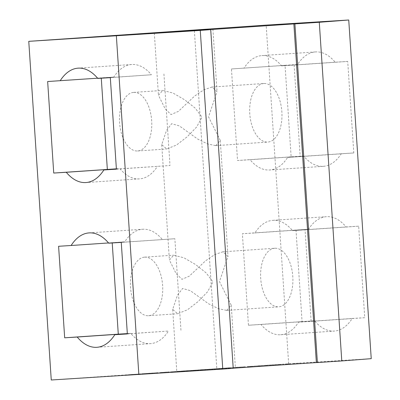 <?xml version="1.0" encoding="UTF-8"?>
<svg xmlns="http://www.w3.org/2000/svg" width="400" height="400" viewBox="0 0 400 400"><rect width="100%" height="100%" fill="white"/><g stroke="black" fill="none" stroke-linecap="round" stroke-linejoin="round"><path stroke-width="0.3" stroke-dasharray="2 1.5" d="M171.67 371.87L176.01 371.585L171.665 371.78M174.855 371.675L182.145 371.11L174.845 371.585M182.96 371.05L178.49 371.42L182.97 371.145M185.535 370.875L184.92 371L185.535 370.875M188.085 370.795L183.565 370.98L188.08 370.7M192.68 370.45L200.83 369.83L192.675 370.36M202.885 369.755L206.495 369.43L202.88 369.665M202.225 369.705L207.695 369.345L202.235 369.795M200.58 369.825L201.54 369.86L200.58 369.825M208.64 369.29L207.7 369.44L208.64 369.29M211.215 369.205L213.49 369.045C214.6 368.975 214.605 368.975 213.505 369.055C214.6 368.975 214.605 368.975 213.505 369.055L208.6 369.275L213.485 368.95C214.595 368.885 214.595 368.885 213.495 368.96L211.21 369.115M213.485 368.95C214.595 368.885 214.595 368.885 213.495 368.96L213.485 368.95M212.035 369.13L204.865 369.605L211.145 369.125M211.15 369.215L215.745 368.9L212.03 369.04M222.105 368.47L217.59 368.75L222.095 368.375M224.375 368.315L229.435 367.875L224.37 368.22M229.18 367.96L232.79 367.63L229.175 367.87M228.52 367.91L233.99 367.55L228.53 368M226.875 368.025L227.835 368.065L226.875 368.025M234.935 367.495L233.995 367.64L234.935 367.495M235.015 367.56L243.17 367.03L235.01 367.465M250.615 366.495L247.925 366.68L250.605 366.405M251.215 366.385L250.38 366.44M250.385 366.53L249.91 366.475M249.915 366.565L251.22 366.48M247.89 366.695L253.785 366.29L247.88 366.6M254.66 366.145L253.785 366.29L254.66 366.145M273.715 364.85L269.475 365.12M269.48 365.21L272.575 364.925M272.58 365.02L273.72 364.94M274.63 364.775L274.325 364.895L274.63 364.775M279.31 364.56L274.795 364.84L279.305 364.47M293.135 363.615L301.005 362.985L293.125 363.525M136.835 374.235L141.375 373.92L136.83 374.14M142.475 373.82L146.085 373.495L142.47 373.73M141.815 373.77L147.285 373.41L141.825 373.86M140.17 373.89L141.13 373.925L140.17 373.89M148.23 373.355L147.29 373.505L148.23 373.355M148.3 373.405L152.635 373.025L148.295 373.315M164.01 372.285L159.535 372.56L164.015 372.375M166.58 372.105L165.97 372.235L166.58 372.105M169.13 372.025L164.61 372.215L169.125 371.935M171.405 371.87L176.47 371.525L171.4 371.78M208.505 369.335L213.57 368.99L208.5 369.245M216.235 368.78L227.355 367.965L216.225 368.685M237.04 367.36L244.4 366.88L237.035 367.27M250.095 366.4L253.5 366.16M253.505 366.25L250.1 366.49M248.725 366.48L248.405 366.6L248.725 366.48M250.12 366.375L249.79 366.495L250.12 366.375M251.125 366.315L251.42 366.38L251.125 366.315M250.075 366.48L249.685 366.42L250.075 366.48M258.49 365.895L262.105 365.655L258.485 365.8M257.835 365.84L263.305 365.575L257.84 365.935M256.185 365.96L257.145 365.995L256.185 365.96M264.245 365.43L263.305 365.575L264.245 365.43M264.535 365.46L268.645 365.1L264.525 365.37M271.025 365.04L268.33 365.13L271.02 364.945M271.625 364.93L270.79 364.98M270.795 365.075L270.32 365.015M270.325 365.11L271.63 365.02M275.075 364.69L274.195 364.83L275.075 364.69M285.245 364.09L291.665 363.65L285.24 364M276.765 364.58L272.285 364.855L276.77 364.67M279.335 364.4L278.72 364.525L279.335 364.4M265.885 365.32L261.405 365.6L265.89 365.415M268.455 365.145L267.84 365.27L268.455 365.145M245.21 366.735L240.74 367.105L245.215 366.825M247.785 366.555L247.17 366.685L247.785 366.555M234.885 367.525L238.055 367.22L234.88 367.435M235.52 367.485L231.305 367.75L235.515 367.395M231.3 367.66L231.75 367.725L231.3 367.66M239.445 367.125L239.025 367.24L239.445 367.125M228.03 367.975L233.205 367.645L227.785 367.925M225.305 368.065L224.86 368.2L225.305 368.065M227.53 368.005L228.025 367.885M228.69 367.925L227.525 367.915M233.205 367.645L228.685 367.835M232.045 367.725L233.2 367.555M228.67 367.935L232.04 367.635M227.79 368.015L225.59 368.05L228.665 367.845M214.74 368.91L208.455 369.3L214.73 368.815M202.49 369.72L199.8 369.815L202.485 369.63M203.09 369.615L202.255 369.665M202.265 369.755L201.785 369.7M201.79 369.79L203.095 369.705M206.54 369.37L205.66 369.515L206.54 369.37M192.25 370.425L189.95 370.59C188.86 370.655 188.85 370.655 189.915 370.58L192.245 370.33M189.95 370.59C188.86 370.655 188.85 370.655 189.915 370.58L189.95 370.59M191.615 370.465L198.485 370.03L191.61 370.37M188.91 370.645L188.66 370.675L188.91 370.645M183.255 371.035L186.865 370.705L183.25 370.945M182.595 370.985L188.065 370.625L182.6 371.075M180.95 371.1L181.91 371.14L180.95 371.1M189.01 370.57L188.07 370.715L189.01 370.57M177.615 371.445L182.15 371.04L177.61 371.355M165.055 372.26L169.39 371.88L165.05 372.17M161.035 372.535L165.155 372.265L161.03 372.445M155.075 372.89L158.485 372.655M158.49 372.745L155.085 372.985M153.71 372.97L153.39 373.095L153.71 372.97M155.105 372.87L154.775 372.99L155.105 372.87M156.11 372.81L156.405 372.875L156.11 372.81M155.06 372.975L154.67 372.915L155.06 372.975M146.255 373.565L153.615 373.085L146.25 373.475M130.585 374.64L133.175 374.475L130.58 374.545M129.95 374.675L135.145 374.255L129.945 374.585M126.365 374.95L127.84 374.845L126.36 374.855M286.405 364.065L289.575 363.76L286.4 363.975M287.04 364.03L282.815 364.2L287.035 363.935M281.315 364.42L276.835 364.7L281.305 364.33M290.96 363.67L290.545 363.785L290.96 363.67M283.88 364.15L283.265 364.28L283.88 364.15M273.965 364.89L275.275 364.71L273.96 364.8M266.845 365.39L264.155 365.48L266.84 365.295M267.445 365.28L266.615 365.33M266.62 365.42L266.145 365.365M266.15 365.455L267.455 365.37M270.895 365.035L270.02 365.18L270.895 365.035M257.005 365.99L260.41 365.75M260.415 365.845L257.01 366.08M255.635 366.07L255.32 366.19L255.635 366.07M257.035 365.97L256.7 366.085L257.035 365.97M258.04 365.91L258.33 365.97L258.04 365.91M256.985 366.075L256.6 366.01L256.985 366.075M237.465 367.42L231.175 367.715L237.46 367.325M218.03 368.705L222.36 368.325L218.02 368.61M214.005 368.98L218.125 368.705L214 368.885M190.9 370.6L196.315 370.23L190.895 370.51M188.415 370.65L187.97 370.785L188.415 370.65M182.74 371.125L184.05 370.945L182.73 371.035M175.79 371.635L177.26 371.44L175.785 371.54M233.21 368.22A128.425 0.375 -3.8 0 0 216.86 369.375L233.215 368.315M371.235 358.66L288.655 363.775L51.26 380M230.6 368.05L176.805 371.67L230.6 368.05M226.77 310.385L231.225 305.16L219.46 281.565L227.99 256.49L222.88 251.805L214.8 254.555L205.53 260.83L189.285 276.165L181.96 279.315L176.06 273.46L169.395 260.045L173.675 255.165L183.91 257.79L195.655 264.585L206.185 272.93L212.985 281.955L207.505 291.845L198.19 301.51L187.45 309.8L177.68 313.74L172.675 309.385L177.515 295.075L182.61 288.455L190.31 290.665L208.505 303.74L218.545 308.735L226.77 310.385M215.83 145.63L220.28 140.405L208.515 116.81L217.045 91.735L211.94 87.05L203.86 89.8L194.585 96.08L178.34 111.41L171.015 114.56L165.115 108.705L158.455 95.29L162.735 90.415L172.965 93.035L184.715 99.83L195.245 108.175L202.045 117.2L196.565 127.09L187.245 136.76L176.505 145.045L166.735 148.985L161.73 144.63L166.57 130.32L171.665 123.7L179.37 125.915L197.56 138.985L207.6 143.98L215.83 145.63M194.365 30.715L216.86 369.375M133.685 92.4A29.355 16.075 86.1 0 1 151.67 120.645A29.355 16.075 86.1 0 1 137.635 150.975A29.355 16.075 86.1 0 1 119.595 122.785A29.355 16.075 86.1 0 1 133.63 92.4A29.355 16.075 86.1 0 1 133.685 92.4M263.87 83.5A29.355 16.075 -93.9 0 0 263.815 83.505A29.355 16.075 -93.9 0 0 249.78 113.885A29.355 16.075 -93.9 0 0 267.82 142.075A29.355 16.075 -93.9 0 0 281.855 111.745A29.355 16.075 -93.9 0 0 263.87 83.5M144.63 257.15A29.355 16.075 86.1 0 1 162.615 285.395A29.355 16.075 86.1 0 1 148.575 315.73A29.355 16.075 86.1 0 1 130.54 287.54A29.355 16.075 86.1 0 1 144.575 257.155A29.355 16.075 86.1 0 1 144.63 257.15M274.815 248.255A29.355 16.075 -93.9 0 0 274.76 248.26A29.355 16.075 -93.9 0 0 260.725 278.64A29.355 16.075 -93.9 0 0 278.76 306.83A29.355 16.075 -93.9 0 0 292.8 276.5A29.355 16.075 -93.9 0 0 274.815 248.255M97.785 78.42L151.395 74.76A57.335 31.395 -93.9 0 0 131.725 64.49A57.335 31.395 -93.9 0 0 113.795 77.085L101.26 77.865L101.28 78.205M97.595 78.195L113.795 77.085M110.32 77.645L151.395 74.76M116.4 169.175L170.005 165.51L163.925 73.98M116.395 169.095L170.005 165.51M116.38 168.855L119.87 168.615A57.335 31.395 -93.9 0 0 139.54 178.885A57.335 31.395 -93.9 0 0 157.47 166.29M116.375 168.835L119.87 168.615M47.655 81.525L101.26 77.865M127.32 333.61L130.815 333.37L127.32 333.59M127.34 333.85L168.415 331.04A57.335 31.395 86.1 0 1 150.485 343.64A57.335 31.395 86.1 0 1 130.815 333.37M127.345 333.93L168.415 331.04M121.265 242.4L174.87 238.735L180.95 330.265M108.73 243.175L174.87 238.735M108.54 242.95L124.735 241.84A57.335 31.395 86.1 0 1 142.665 229.245A57.335 31.395 86.1 0 1 162.335 239.51M58.595 246.28L124.735 241.84M112.225 242.96L112.2 242.615M352.205 318.48L364.74 317.705L358.66 226.175L346.125 226.95A57.335 31.395 -93.9 0 0 326.455 216.68A57.335 31.395 -93.9 0 0 308.525 229.28L295.995 230.055L302.07 321.585L314.605 320.81A57.335 31.395 -93.9 0 0 334.275 331.08A57.335 31.395 -93.9 0 0 352.205 318.48L298.6 322.145A57.335 31.395 86.1 0 1 280.67 334.745A57.335 31.395 86.1 0 1 261 324.475L248.465 325.25L242.385 233.72L254.92 232.945A57.335 31.395 86.1 0 1 272.85 220.345A57.335 31.395 86.1 0 1 292.52 230.615L305.055 229.84L311.135 321.37L298.6 322.145M314.605 320.81L261 324.475M364.74 317.705L311.135 321.37M358.66 226.175L305.055 229.84M346.125 226.95L292.52 230.615M308.525 229.28L254.92 232.945M295.995 230.055L242.385 233.72M302.07 321.585L248.465 325.25M297.585 64.525L285.05 65.305L291.13 156.835L303.665 156.055A57.335 31.395 -93.9 0 0 323.33 166.325A57.335 31.395 -93.9 0 0 341.265 153.73L353.795 152.95L347.715 61.42L335.185 62.2A57.335 31.395 -93.9 0 0 315.515 51.93A57.335 31.395 -93.9 0 0 297.585 64.525L231.445 68.965L237.525 160.495L250.055 159.72A57.335 31.395 -93.9 0 0 269.725 169.99A57.335 31.395 -93.9 0 0 287.66 157.39L300.19 156.615L294.11 65.085L281.58 65.86A57.335 31.395 -93.9 0 0 261.91 55.59A57.335 31.395 -93.9 0 0 243.98 68.19M335.185 62.2L281.58 65.86M347.715 61.42L294.11 65.085M353.795 152.95L300.19 156.615M341.265 153.73L287.66 157.39M303.665 156.055L250.055 159.72M291.13 156.835L237.525 160.495M285.05 65.305L231.445 68.965M288.655 363.775L266.16 25.115M154.315 33.005L158.45 95.29M161.725 144.63L169.395 260.045M172.67 309.385L176.805 371.67M212.895 29.115L217.05 91.735M220.285 140.405L227.995 256.49M231.23 305.16L235.385 367.78M137.635 150.975L166.735 148.985M215.745 145.635L267.82 142.075M133.63 92.4L162.735 90.415M211.74 87.065L263.815 83.505M148.575 315.73L177.68 313.74M226.69 310.39L278.76 306.83M144.575 257.155L173.675 255.165M222.685 251.82L274.76 248.26M131.725 64.49L78.12 68.15M139.54 178.885L85.935 182.55M96.88 347.305L150.485 343.64M89.06 232.905L142.665 229.245M280.67 334.745L334.275 331.08M272.85 220.345L326.455 216.68M315.515 51.93L261.91 55.59M323.33 166.325L269.725 169.99"/><path stroke-width="0.6" d="M341.78 360.94L319.285 22.28L348.74 20L371.235 358.66L341.78 360.94A110.08 0.32 -3.8 0 0 317.395 362.56L316.365 362.575A128.425 0.375 -3.8 0 0 233.21 368.22M222.765 369.08A110.08 0.32 176.2 0 1 233.215 368.315L210.72 29.65A110.08 0.32 -3.8 0 0 200.27 30.42L28.765 41.34L51.26 380L222.765 369.08L200.27 30.42M208.11 29.385L154.315 33.005L208.11 29.385M317.395 362.56L294.9 23.9L293.87 23.915A128.425 0.375 176.2 0 0 194.365 30.715L210.72 29.65M316.365 362.575L293.87 23.915M319.285 22.28A110.08 0.32 -3.8 0 0 294.9 23.9M138.85 374.575L116.36 35.915M28.765 41.34L266.16 25.115L348.74 20M60.185 80.75A57.335 31.395 86.1 0 1 78.12 68.15A57.335 31.395 86.1 0 1 97.785 78.42L110.32 77.645L116.4 169.175L103.865 169.95A57.335 31.395 86.1 0 1 85.935 182.55A57.335 31.395 86.1 0 1 66.265 172.28L53.735 173.055L47.655 81.525L97.595 78.195M103.865 169.95L116.395 169.095M66.265 172.28L116.38 168.855M53.735 173.055L116.375 168.835M101.28 78.205L107.34 169.395M77.21 337.035L64.675 337.81L58.595 246.28L71.13 245.505A57.335 31.395 86.1 0 1 89.06 232.905A57.335 31.395 86.1 0 1 108.73 243.175L121.265 242.4L127.345 333.93L114.81 334.705A57.335 31.395 86.1 0 1 96.88 347.305A57.335 31.395 86.1 0 1 77.21 337.035L127.32 333.61L118.28 334.15L112.225 242.96M114.81 334.705L127.34 333.85M71.13 245.505L108.54 242.95M64.675 337.81L118.28 334.15"/></g></svg>
